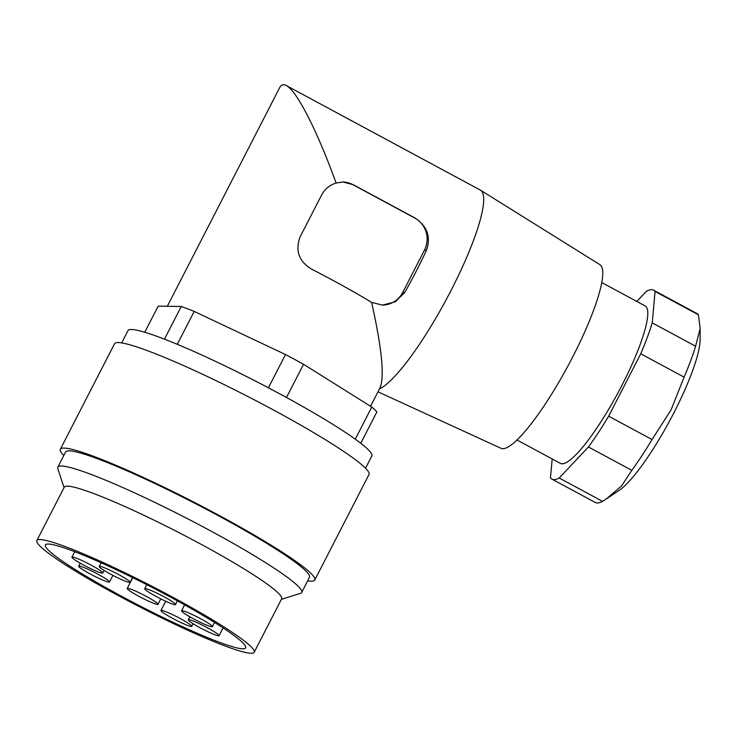 <?xml version="1.0" encoding="UTF-8"?>
<svg xmlns="http://www.w3.org/2000/svg" width="737" height="737" viewBox="0 0 737 737"><rect width="100%" height="100%" fill="white"/><g stroke="black" fill="none" stroke-linecap="round" stroke-linejoin="round"><path stroke-width="1.11" d="M167.308 306.279L279.701 87.574C281.202 84.691 283.386 84.018 286.26 85.538C296.864 90.9 316.892 130.071 336.118 183.043C329.771 185.005 324.989 188.893 321.774 194.706L300.088 236.918C295.049 250.598 298.881 261.34 311.567 269.134A113.24 11.092 27.2 0 1 371.614 302.391C381.849 348.186 384.668 376.644 380.071 387.763L370.554 406.299M552.179 458.948L550.475 477.871A107.28 20.71 -61.7 0 0 551.893 479.105L595.256 502.468A107.28 20.71 -61.7 0 0 602.553 501.353L559.19 478L588.448 446.981L631.812 470.344A107.28 20.71 -61.7 0 0 652.024 439.547L608.661 416.193L640.739 353.769L684.102 377.132A107.28 20.71 -61.7 0 0 695.599 346.215L652.236 322.852L655.064 291.447A107.28 20.71 -61.7 0 0 653.645 290.203A107.28 20.71 -61.7 0 0 646.349 291.318L636.805 301.442M640.739 353.769A107.28 20.71 -61.7 0 0 652.236 322.852M588.448 446.981A107.28 20.71 -61.7 0 0 608.661 416.193M551.893 479.105A107.28 20.71 -61.7 0 0 559.19 478M360.762 443.269L376.893 411.872A125.161 12.253 -152.8 0 0 371.78 407.064L355.271 439.188M144.747 332.249L158.169 306.141L181.247 306.491A125.161 12.253 -152.8 0 1 194.19 311.41L285.495 354.543A125.161 12.253 -152.8 0 1 303.552 364.271L371.78 407.064M303.552 364.271L286.481 397.492M285.495 354.543L268.406 387.791M194.19 311.41L177.285 344.308M181.247 306.491L164.452 339.149M365.524 468.225L371.835 455.963A137.082 13.423 -152.8 0 0 279.572 393.742A137.082 13.423 -152.8 0 0 127.98 330.637L121.679 342.908M307.642 580.857A143.042 14.003 -152.8 0 0 314.773 580.019L368.997 474.508A143.042 14.003 -152.8 0 0 272.727 409.588A143.042 14.003 -152.8 0 0 114.548 343.737L60.323 449.257A143.042 14.003 -152.8 0 0 63.797 455.54M314.773 580.019A143.042 14.003 -152.8 0 0 218.502 515.099A143.042 14.003 -152.8 0 0 60.323 449.257M281.377 599.365L300.484 593.34A137.082 13.423 -152.8 0 0 301.673 592.465L309.476 577.301A137.082 13.423 -152.8 0 0 217.212 515.08A137.082 13.423 -152.8 0 0 65.621 451.974L57.827 467.147A137.082 13.423 -152.8 0 0 57.818 468.621L64.036 487.673M301.673 592.465A137.082 13.423 -152.8 0 0 209.419 530.244A137.082 13.423 -152.8 0 0 57.827 467.147M254.191 652.263L281.645 598.84A122.185 11.967 -152.8 0 0 199.414 543.39A122.185 11.967 -152.8 0 0 64.303 487.148L36.85 540.562A122.185 11.967 -152.8 0 0 140.048 607.048A122.185 11.967 -152.8 0 0 254.191 652.263A122.185 11.967 -152.8 0 0 171.961 596.804A122.185 11.967 -152.8 0 0 36.85 540.562M48.283 544.035A112.558 11.018 27.2 0 1 160.288 591.664A112.558 11.018 27.2 0 1 245.633 647.86A112.558 11.018 27.2 0 1 140.481 606.21A112.558 11.018 27.2 0 1 45.408 544.956A112.558 11.018 27.2 0 1 48.283 544.035M72.383 557.015A17.32 1.695 27.2 0 1 89.619 564.339A17.32 1.695 27.2 0 1 102.747 572.99A17.32 1.695 27.2 0 1 83.594 565.021A17.32 1.695 27.2 0 1 71.94 557.154A17.32 1.695 27.2 0 1 72.383 557.015M79.117 566.044A17.32 1.695 27.2 0 1 96.354 573.368A17.32 1.695 27.2 0 1 109.481 582.018A17.32 1.695 27.2 0 1 93.304 575.606A17.32 1.695 27.2 0 1 78.675 566.182A17.32 1.695 27.2 0 1 79.117 566.044M99.735 566.348A17.32 1.695 27.2 0 1 116.962 573.672A17.32 1.695 27.2 0 1 130.09 582.322A17.32 1.695 27.2 0 1 113.913 575.91A17.32 1.695 27.2 0 1 99.292 566.486A17.32 1.695 27.2 0 1 99.735 566.348M145.134 588.568A17.32 1.695 27.2 0 1 162.37 595.892A17.32 1.695 27.2 0 1 175.498 604.543A17.32 1.695 27.2 0 1 159.321 598.131A17.32 1.695 27.2 0 1 144.692 588.706A17.32 1.695 27.2 0 1 145.134 588.568M127.648 588.31A17.32 1.695 27.2 0 1 144.876 595.634A17.32 1.695 27.2 0 1 158.013 604.285A17.32 1.695 27.2 0 1 141.836 597.873A17.32 1.695 27.2 0 1 127.206 588.448A17.32 1.695 27.2 0 1 127.648 588.31M182.002 610.66A17.32 1.695 27.2 0 1 199.239 617.993A17.32 1.695 27.2 0 1 212.367 626.634A17.32 1.695 27.2 0 1 196.189 620.232A17.32 1.695 27.2 0 1 181.56 610.807A17.32 1.695 27.2 0 1 182.002 610.66M161.394 610.356A17.32 1.695 27.2 0 1 178.621 617.689A17.32 1.695 27.2 0 1 191.758 626.33A17.32 1.695 27.2 0 1 175.581 619.928A17.32 1.695 27.2 0 1 160.952 610.503A17.32 1.695 27.2 0 1 161.394 610.356M188.736 619.688A17.32 1.695 27.2 0 1 205.973 627.012A17.32 1.695 27.2 0 1 219.101 635.663A17.32 1.695 27.2 0 1 202.924 629.251A17.32 1.695 27.2 0 1 188.294 619.826A17.32 1.695 27.2 0 1 188.736 619.688M371.614 302.391L382.365 305.109L395.318 301.802L404.788 292.405A113.24 21.861 -61.7 0 0 426.474 250.202C431.062 236.918 427.239 226.176 414.995 217.977L353.216 184.701L342.981 181.993L336.118 183.043M379.463 388.943A113.24 21.861 -61.7 0 0 451.191 290.175A113.24 21.861 -61.7 0 0 480.616 190.238A113.24 21.861 -61.7 0 0 480.386 190.109L286.26 85.538M631.812 470.344L621.531 485.95L606.265 498.995L618.951 490.547A91.001 17.568 -61.7 0 0 673.95 412.683A91.001 17.568 -61.7 0 0 700.095 339.904L700.15 328.601L695.599 346.215M700.15 328.601L698.427 314.8A107.28 20.71 -61.7 0 0 697.009 313.566L653.645 290.203M684.102 377.132L671.038 409.938L652.024 439.547M606.265 498.995L602.553 501.353M698.427 314.8L655.064 291.447M516.987 439.998L560.369 463.37A89.398 17.255 -61.7 0 0 622.12 384.944A89.398 17.255 -61.7 0 0 645.17 305.947L601.779 282.575M377.989 391.817L501.013 448.308A104.304 20.129 -61.7 0 0 572.824 356.699A104.304 20.129 -61.7 0 0 599.927 264.666L480.616 190.238M343.608 182.011A23.842 23.28 -89.1 0 1 352.912 184.701L414.701 217.977A23.842 23.28 -89.1 0 1 424.448 250.175L402.752 292.377A23.842 23.28 -89.1 0 1 383.083 305.109M424.448 250.175L426.474 250.202M402.752 292.377L404.788 292.405M74.741 551.709L71.94 557.154M104.083 570.401L102.747 572.99M80.232 563.151L78.675 566.182M112.89 575.385L109.481 582.018M101.181 562.801L99.292 566.486M132.549 577.55L130.09 582.322M146.774 584.671L144.692 588.706M177.396 600.858L175.498 604.543M132.752 577.651L127.206 588.448M160.786 598.877L158.013 604.285M184.619 604.865L181.56 610.807M214.513 622.461L212.367 626.634M165.705 601.245L160.952 610.503M193.085 623.742L191.758 626.33M189.851 616.805L188.294 619.826M223.071 627.942L219.101 635.663"/></g></svg>
